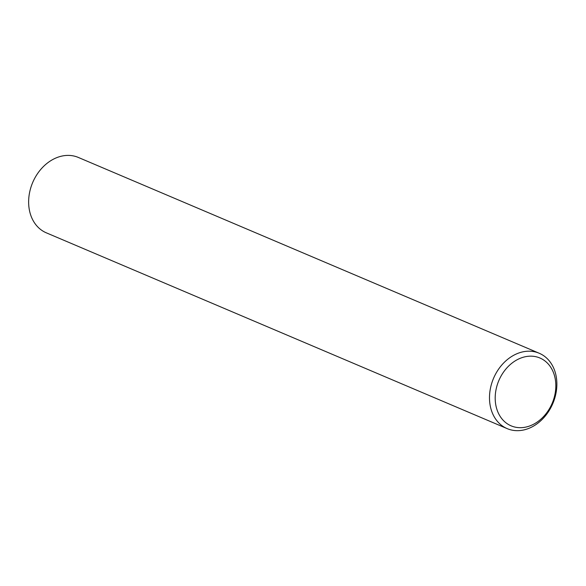 <?xml version="1.0" encoding="UTF-8"?>
<svg xmlns="http://www.w3.org/2000/svg" width="586" height="586" viewBox="0 0 586 586"><rect width="100%" height="100%" fill="white"/><g stroke="black" fill="none" stroke-linecap="round" stroke-linejoin="round"><path stroke-width="0.88" d="M507.168 428.622L46.309 232.825A40.954 32.208 -67 0 1 35.006 177.756A40.954 32.208 -67 0 1 78.334 157.444L539.193 353.241A40.954 32.208 113 0 0 495.866 373.553A40.954 32.208 113 0 0 507.168 428.622A40.954 32.208 113 0 0 552.825 403.527A40.954 32.208 113 0 0 539.193 353.241M500.927 376.278A36.859 28.992 -67 0 1 553.177 371.89A36.859 28.992 -67 0 1 522.426 427.597A36.859 28.992 -67 0 1 500.927 376.278"/></g></svg>
